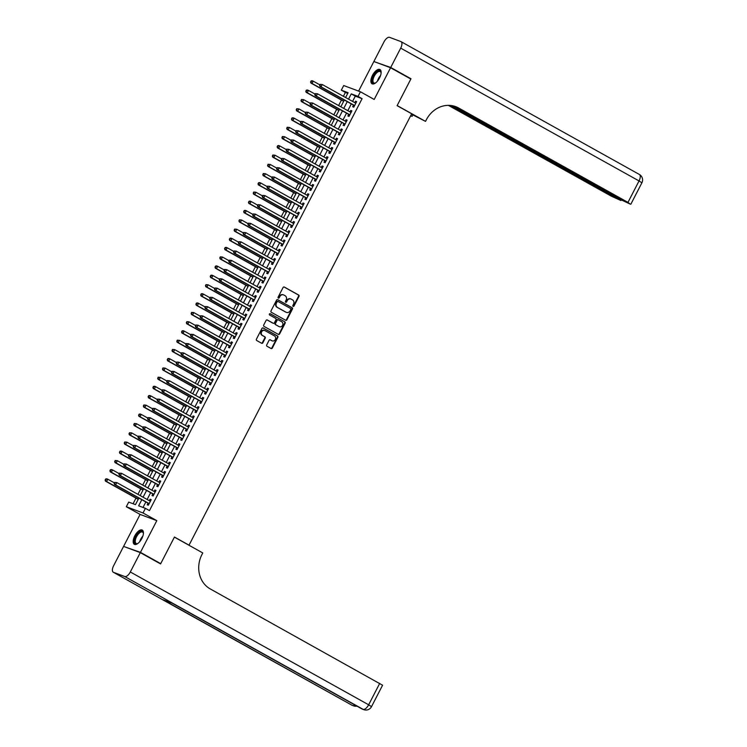 <?xml version="1.0" encoding="UTF-8"?>
<svg xmlns="http://www.w3.org/2000/svg" width="747" height="747" viewBox="0 0 747 747"><rect width="100%" height="100%" fill="white"/><g stroke="black" fill="none" stroke-linecap="round" stroke-linejoin="round"><path stroke-width="1.12" d="M293.113 306.373A0.719 0.635 110.5 0 0 294.001 306.046L298.987 296.391A1.027 0.906 110.5 0 0 298.66 295.037L284.336 287.053A1.027 0.906 110.5 0 0 283.076 287.52L278.089 297.175A0.719 0.635 110.5 0 0 279.201 297.792L279.845 296.55A3.277 2.904 110.5 0 1 283.897 295.056L285.093 295.719A3.277 2.904 110.5 0 1 286.138 300.051L285.485 301.302A0.719 0.635 110.5 0 0 286.605 301.919L287.25 300.668A3.277 2.904 110.5 0 1 291.293 299.183L292.488 299.846A3.277 2.904 110.5 0 1 293.534 304.169L292.889 305.42A0.719 0.635 110.5 0 0 293.113 306.373M292.992 306.27A0.719 0.635 110.5 0 0 293.552 305.878L298.539 296.223A1.027 0.906 110.5 0 0 298.212 294.869L284.009 286.96M278.192 298.025A0.719 0.635 110.5 0 0 278.752 297.623L279.845 296.55M285.587 302.143A0.719 0.635 110.5 0 0 286.148 301.751L287.25 300.668M141.827 538.522A8.142 3.726 -60.9 0 0 142.266 530.09A8.142 3.726 -60.9 0 0 134.777 535.888A8.142 3.726 -60.9 0 0 134.339 544.32A8.142 3.726 -60.9 0 0 141.827 538.522M379.523 77.987A8.142 3.726 -60.9 0 0 379.971 69.555A8.142 3.726 -60.9 0 0 372.482 75.354A8.142 3.726 -60.9 0 0 372.043 83.776A8.142 3.726 -60.9 0 0 379.523 77.987M266.716 344.918A1.027 0.906 110.5 0 0 267.043 346.272L271.058 348.513A1.027 0.906 110.5 0 0 272.328 348.046L277.856 337.327A1.027 0.906 110.5 0 0 277.529 335.973L263.205 327.989A1.027 0.906 110.5 0 0 261.945 328.456L256.408 339.175A1.027 0.906 110.5 0 0 256.735 340.529L261.59 343.237A1.027 0.906 110.5 0 0 262.851 342.77L265.222 338.176A1.027 0.906 110.5 0 0 264.896 336.832L262.486 335.487A2.736 2.428 110.5 0 1 264.998 330.622L274.429 335.879A2.736 2.428 110.5 0 1 271.917 340.744L270.349 339.866A1.027 0.906 110.5 0 0 269.079 340.333L266.716 344.918M125.533 547.121L140.445 552.36L160.717 563.649L174.453 537.037L189.038 545.17L411.69 113.787L397.096 105.663L410.841 79.042L390.569 67.753L374.2 99.454L360.428 91.778L358.037 96.41L362.09 98.669L149.475 510.603L145.413 508.343L143.032 512.974L126.318 506.737L128.708 502.105L135.487 504.636L138.877 498.062M140.445 552.36L156.814 520.65L143.032 512.974M285.643 320.248A1.027 0.906 110.5 0 0 286.913 319.791L292.441 309.062A1.027 0.906 110.5 0 0 292.114 307.717L277.791 299.734A1.027 0.906 110.5 0 0 276.53 300.201L270.993 310.92A1.027 0.906 110.5 0 0 271.32 312.274L285.643 320.248M285.149 323.19L279.621 333.918A1.027 0.906 110.5 0 1 278.351 334.385L264.027 326.402A1.027 0.906 110.5 0 1 263.7 325.048L266.072 320.463A1.027 0.906 110.5 0 1 267.333 319.996L273.141 323.227A1.027 0.906 110.5 0 0 274.41 322.769L275.979 319.725A1.027 0.906 110.5 0 0 275.652 318.371L269.602 315.001A0.719 0.635 110.5 0 1 270.265 313.731L284.822 321.845A1.027 0.906 110.5 0 1 285.149 323.19L284.7 323.021L279.163 333.75L279.621 333.918M160.717 563.649L158.775 562.93M390.569 67.753L373.864 61.515L358.597 91.097M353.508 105.122L352.668 106.746L353.798 107.166L356.664 101.611L355.535 101.19L354.778 102.647M348.728 114.375L347.887 116L349.017 116.42L351.884 110.864L350.754 110.444L350.007 111.901M343.947 123.638L343.116 125.253L344.246 125.673L347.112 120.127L345.982 119.697L345.226 121.163M339.175 132.891L338.335 134.516L339.465 134.936L342.331 129.38L341.202 128.96L340.445 130.417M334.395 142.154L333.554 143.769L334.684 144.19L337.551 138.634L336.421 138.214L335.674 139.67M329.614 151.408L328.783 153.023L329.903 153.452L332.77 147.897L331.649 147.476L330.893 148.933M324.833 160.661L324.002 162.286L325.132 162.706L327.998 157.15L326.869 156.73L326.112 158.187M320.061 169.924L319.221 171.539L320.351 171.959L323.218 166.404L322.088 165.983L321.341 167.449M315.281 179.177L314.45 180.802L315.57 181.222L318.437 175.666L317.316 175.246L316.56 176.703M310.5 188.431L309.669 190.055L310.799 190.476L313.665 184.92L312.535 184.5L311.779 185.956M305.728 197.694L304.888 199.309L306.018 199.729L308.885 194.183L307.755 193.762L307.008 195.219M300.948 206.947L300.107 208.572L301.237 208.992L304.104 203.436L302.974 203.016L302.227 204.473M296.167 216.21L295.336 217.825L296.466 218.245L299.332 212.69L298.202 212.269L297.446 213.726M291.395 225.463L290.555 227.079L291.685 227.508L294.551 221.952L293.422 221.532L292.665 222.989M286.615 234.717L285.774 236.341L286.904 236.762L289.771 231.206L288.641 230.786L287.894 232.242M281.834 243.98L281.003 245.595L282.133 246.015L284.999 240.469L283.869 240.039L283.113 241.505M277.062 253.233L276.222 254.858L277.352 255.278L280.218 249.722L279.089 249.302L278.332 250.759M272.281 262.496L271.441 264.111L272.571 264.531L275.438 258.976L274.308 258.555L273.561 260.012M267.501 271.749L266.67 273.365L267.8 273.794L270.666 268.238L269.536 267.818L268.78 269.275M262.72 281.003L261.889 282.627L263.019 283.048L265.885 277.492L264.755 277.072L263.999 278.528M257.948 290.266L257.108 291.881L258.238 292.301L261.105 286.745L259.975 286.325L259.228 287.791M253.168 299.519L252.337 301.144L253.457 301.564L256.324 296.008L255.203 295.588L254.447 297.045M248.387 308.772L247.556 310.397L248.686 310.817L251.552 305.262L250.422 304.841L249.666 306.298M243.615 318.035L242.775 319.651L243.905 320.071L246.771 314.524L245.642 314.095L244.895 315.561M238.835 327.289L237.994 328.913L239.124 329.334L241.991 323.778L240.861 323.358L240.114 324.814M234.054 336.552L233.223 338.167L234.353 338.587L237.219 333.031L236.089 332.611L235.333 334.068M229.282 345.805L228.442 347.42L229.572 347.85L232.438 342.294L231.309 341.874L230.552 343.331M224.502 355.058L223.661 356.683L224.791 357.103L227.658 351.548L226.528 351.127L225.781 352.584M219.721 364.321L218.89 365.937L220.02 366.357L222.886 360.801L221.756 360.381L221 361.847M214.949 373.575L214.109 375.199L215.239 375.62L218.105 370.064L216.975 369.644L216.219 371.1M210.168 382.828L209.328 384.453L210.458 384.873L213.325 379.317L212.195 378.897L211.448 380.354M205.388 392.091L204.557 393.706L205.686 394.127L208.553 388.58L207.423 388.16L206.667 389.617M200.616 401.344L199.776 402.969L200.906 403.389L203.772 397.834L202.642 397.413L201.886 398.87M195.835 410.607L194.995 412.223L196.125 412.643L198.991 407.087L197.862 406.667L197.115 408.123M191.055 419.861L190.224 421.476L191.344 421.906L194.211 416.35L193.09 415.93L192.334 417.386M186.274 429.114L185.443 430.739L186.573 431.159L189.439 425.603L188.309 425.183L187.553 426.64M181.502 438.377L180.662 439.992L181.792 440.413L184.658 434.866L183.529 434.437L182.782 435.903M176.722 447.63L175.89 449.255L177.011 449.675L179.878 444.12L178.757 443.699L178.001 445.156M171.941 456.893L171.11 458.509L172.24 458.929L175.106 453.373L173.976 452.953L173.22 454.409M167.169 466.147L166.329 467.762L167.459 468.192L170.325 462.636L169.195 462.216L168.448 463.672M162.388 475.4L161.548 477.025L162.678 477.445L165.545 471.889L164.415 471.469L163.668 472.926M157.608 484.663L156.777 486.278L157.906 486.699L160.773 481.143L159.643 480.723L158.887 482.188M152.836 493.916L151.996 495.541L153.126 495.961L155.992 490.406L154.862 489.985L154.106 491.442M362.09 98.669L355.311 96.139L352.584 101.424M351.305 103.898L347.813 110.677M346.533 113.152L343.032 119.94M341.752 122.415L338.251 129.194M336.972 131.668L333.479 138.447M332.2 140.931L328.699 147.71M327.419 150.184L323.918 156.963M322.639 159.438L319.137 166.226M317.867 168.701L314.366 175.48M313.086 177.954L309.585 184.733M308.306 187.208L304.804 193.996M303.534 196.47L300.033 203.249M298.753 205.724L295.252 212.503M293.973 214.987L290.471 221.766M289.192 224.24L285.699 231.019M284.42 233.494L280.919 240.282M279.639 242.756L276.138 249.535M274.859 252.01L271.366 258.789M270.087 261.263L266.586 268.052M265.306 270.526L261.805 277.305M260.526 279.78L257.024 286.568M255.754 289.042L252.253 295.821M250.973 298.296L247.472 305.075M246.193 307.549L242.691 314.338M241.421 316.812L237.919 323.591M236.64 326.065L233.139 332.845M231.859 335.328L228.358 342.107M227.088 344.582L223.586 351.361M222.307 353.835L218.806 360.624M217.526 363.098L214.025 369.877M212.746 372.351L209.253 379.131M207.974 381.605L204.473 388.393M203.193 390.868L199.692 397.647M198.413 400.121L194.92 406.9M193.641 409.384L190.14 416.163M188.86 418.637L185.359 425.416M184.079 427.891L180.578 434.679M179.308 437.154L175.806 443.933M174.527 446.407L171.026 453.186M169.746 455.661L166.245 462.449M164.975 464.923L161.473 471.702M160.194 474.177L156.693 480.965M155.413 483.44L151.912 490.219M150.633 492.693L147.14 499.472M145.861 501.947L143.022 507.446M148.055 503.17L147.215 504.795L148.345 505.215L151.211 499.659L150.082 499.239L149.335 500.695M347.775 93.328L345.385 92.432L343.387 96.298M341.444 100.061L338.606 105.551M336.664 109.323L333.834 114.814M331.883 118.577L329.053 124.067M327.111 127.83L324.273 133.321M322.33 137.093L319.501 142.584M317.55 146.347L314.72 151.837M312.778 155.609L309.94 161.091M307.997 164.863L305.159 170.353M303.217 174.116L300.387 179.607M298.445 183.379L295.607 188.87M293.664 192.633L290.826 198.123M288.884 201.886L286.054 207.377M284.103 211.149L281.274 216.639M279.331 220.402L276.493 225.893M274.551 229.665L271.721 235.156M269.77 238.919L266.94 244.409M264.998 248.172L262.16 253.663M260.217 257.435L257.388 262.925M255.437 266.688L252.607 272.179M250.665 275.942L247.827 281.432M245.884 285.205L243.046 290.695M241.104 294.458L238.274 299.949M236.332 303.721L233.494 309.211M231.551 312.974L228.713 318.465M226.771 322.228L223.941 327.718M221.99 331.491L219.16 336.981M217.218 340.744L214.38 346.235M212.437 350.007L209.608 355.488M207.657 359.26L204.827 364.751M202.885 368.514L200.047 374.004M198.104 377.777L195.275 383.267M193.324 387.03L190.494 392.52M188.552 396.283L185.714 401.774M183.771 405.546L180.933 411.037M178.991 414.8L176.161 420.29M174.219 424.063L171.38 429.553M169.438 433.316L166.6 438.806M164.657 442.569L161.828 448.06M159.886 451.832L157.047 457.323M155.105 461.086L152.267 466.576M150.324 470.339L147.495 475.83M145.544 479.602L142.714 485.092M140.772 488.855L137.934 494.346M135.991 498.118L133.087 503.739M188.393 544.927L189.038 545.17M156.814 520.65L140.1 514.422L123.741 546.122M140.1 514.422L126.318 506.737M345.385 92.432L341.323 90.172L343.713 85.541L360.428 91.778M141.809 499.696L138.643 505.812L145.413 508.343M358.037 96.41L351.258 93.879L348.532 99.164M347.252 101.639L343.76 108.418M342.481 110.901L338.979 117.681M337.7 120.155L334.198 126.934M332.919 129.408L329.418 136.197M328.148 138.671L324.646 145.45M323.367 147.925L319.865 154.704M318.586 157.178L315.085 163.966M313.815 166.441L310.313 173.22M309.034 175.694L305.532 182.473M304.253 184.957L300.752 191.736M299.472 194.211L295.98 200.99M294.701 203.464L291.199 210.252M289.92 212.727L286.418 219.506M285.139 221.98L281.647 228.759M280.368 231.234L276.866 238.022M275.587 240.497L272.085 247.276M270.806 249.75L267.305 256.529M266.035 259.013L262.533 265.792M261.254 268.266L257.752 275.045M256.473 277.52L252.972 284.308M251.702 286.783L248.2 293.562M246.921 296.036L243.419 302.815M242.14 305.299L238.638 312.078M237.359 314.552L233.867 321.331M232.588 323.806L229.086 330.594M227.807 333.069L224.305 339.848M223.026 342.322L219.534 349.101M218.255 351.576L214.753 358.364M213.474 360.838L209.972 367.617M208.693 370.092L205.192 376.871M203.922 379.355L200.42 386.134M199.141 388.608L195.639 395.387M194.36 397.862L190.858 404.65M189.589 407.124L186.087 413.903M184.808 416.378L181.306 423.157M180.027 425.631L176.525 432.42M175.256 434.894L171.754 441.673M170.475 444.148L166.973 450.927M165.694 453.41L162.192 460.189M160.913 462.664L157.421 469.443M156.142 471.917L152.64 478.706M151.361 481.18L147.859 487.959M146.58 490.434L143.088 497.213M345.609 97.53L348.102 92.703L341.323 90.172M140.156 495.588L143.657 488.799M144.937 486.325L148.438 479.546M149.708 477.072L153.21 470.293M154.489 467.818L157.99 461.03M159.27 458.555L162.771 451.776M164.041 449.302L167.543 442.523M168.822 440.039L172.324 433.26M173.603 430.786L177.104 424.007M178.384 421.532L181.876 414.744M183.155 412.269L186.657 405.49M187.936 403.016L191.437 396.237M192.717 393.753L196.209 386.974M197.488 384.5L200.99 377.721M202.269 375.246L205.77 368.458M207.05 365.983L210.551 359.204M211.821 356.73L215.323 349.951M216.602 347.476L220.104 340.688M221.383 338.214L224.884 331.435M226.154 328.96L229.656 322.181M230.935 319.697L234.437 312.918M235.716 310.444L239.217 303.665M240.487 301.19L243.989 294.402M245.268 291.928L248.77 285.149M250.049 282.674L253.55 275.895M254.83 273.421L258.322 266.632M259.601 264.158L263.103 257.379M264.382 254.904L267.884 248.125M269.163 245.642L272.655 238.863M273.934 236.388L277.436 229.609M278.715 227.135L282.217 220.346M283.496 217.872L286.997 211.093M288.267 208.618L291.769 201.839M293.048 199.356L296.55 192.577M297.829 190.102L301.33 183.323M302.6 180.849L306.102 174.06M307.381 171.586L310.883 164.807M312.162 162.332L315.664 155.553M316.943 153.079L320.435 146.291M321.714 143.816L325.216 137.037M326.495 134.563L329.997 127.784M331.276 125.3L334.768 118.521M336.047 116.046L339.549 109.267M340.828 106.793L344.33 100.005M355.311 96.139L351.258 93.879M355.535 101.19L356.58 101.769M350.754 110.444L351.8 111.023M345.982 119.697L347.028 120.286M341.202 128.96L342.247 129.539M336.421 138.214L337.467 138.802M331.649 147.476L332.695 148.055M326.869 156.73L327.914 157.309M322.088 165.983L323.134 166.572M317.316 175.246L318.362 175.825M312.535 184.5L313.581 185.088M307.755 193.762L308.8 194.341M302.974 203.016L304.02 203.595M298.202 212.269L299.248 212.858M293.422 221.532L294.467 222.111M288.641 230.786L289.687 231.365M283.869 240.039L284.915 240.627M279.089 249.302L280.134 249.881M274.308 258.555L275.354 259.144M269.536 267.818L270.582 268.397M264.755 277.072L265.801 277.651M259.975 286.325L261.02 286.913M255.203 295.588L256.249 296.167M250.422 304.841L251.468 305.42M245.642 314.095L246.687 314.683M240.861 323.358L241.907 323.937M236.089 332.611L237.135 333.199M231.309 341.874L232.354 342.453M226.528 351.127L227.574 351.706M221.756 360.381L222.802 360.969M216.975 369.644L218.021 370.223M212.195 378.897L213.24 379.485M207.423 388.16L208.469 388.739M202.642 397.413L203.688 397.992M197.862 406.667L198.907 407.255M193.09 415.93L194.136 416.509M188.309 425.183L189.355 425.762M183.529 434.437L184.574 435.025M178.757 443.699L179.794 444.278M173.976 452.953L175.022 453.541M169.195 462.216L170.241 462.795M164.415 471.469L165.46 472.048M159.643 480.723L160.689 481.311M154.862 489.985L155.908 490.564M150.082 499.239L151.127 499.818M290.714 298.94A3.277 2.904 110.5 0 0 286.792 300.499M283.309 294.822A3.277 2.904 110.5 0 0 279.397 296.382M285.522 320.183A1.027 0.906 110.5 0 0 286.456 319.623L291.993 308.894A1.027 0.906 110.5 0 0 291.666 307.54L277.464 299.631M290.816 309.445A0.719 0.635 110.5 0 0 290.583 308.502L278.015 301.489A0.719 0.635 110.5 0 0 277.128 301.816L276.446 303.133A3.277 2.904 110.5 0 0 277.492 307.465L286.082 312.246A3.277 2.904 110.5 0 0 290.135 310.761L290.816 309.445M277.856 301.433L277.557 301.321A0.719 0.635 110.5 0 0 276.679 301.648L277.128 301.816M286.222 312.321A3.277 2.904 110.5 0 1 285.634 312.078L277.044 307.288A3.277 2.904 110.5 0 1 275.998 302.965L276.679 301.648M278.229 334.311A1.027 0.906 110.5 0 0 279.163 333.75M267.006 319.893L272.692 323.059A1.027 0.906 110.5 0 0 272.916 323.143M269.984 313.656L284.822 321.845M279.173 326.588A2.736 2.428 110.5 0 0 281.684 321.733L278.36 319.875A1.027 0.906 110.5 0 0 277.09 320.342L275.522 323.386A1.027 0.906 110.5 0 0 275.848 324.74L278.724 326.42A2.736 2.428 110.5 0 0 279.247 326.626M278.127 319.791L277.912 319.707A1.027 0.906 110.5 0 0 276.642 320.174L277.09 320.342M278.724 326.42L275.4 324.572A1.027 0.906 110.5 0 1 275.073 323.218L276.642 320.174M284.7 323.021A1.027 0.906 110.5 0 0 284.374 321.677M271.992 340.781A2.736 2.428 110.5 0 1 271.469 340.576L270.022 339.764M264.475 330.417A2.736 2.428 110.5 0 0 262.038 335.319L262.486 335.487M261.469 343.162A1.027 0.906 110.5 0 0 262.402 342.602L264.774 338.008A1.027 0.906 110.5 0 0 264.447 336.664L262.038 335.319M270.937 348.438A1.027 0.906 110.5 0 0 271.871 347.878L277.408 337.158A1.027 0.906 110.5 0 0 277.081 335.805L262.879 327.886M319.809 84.822L313.236 81.162L312.041 83.468L310.911 83.048L343.657 101.303M311.004 82.067L311.48 81.134L310.556 81.899L312.041 83.468L343.741 101.134M311.032 80.965L312.106 80.732L313.236 81.162L311.48 81.134M310.911 83.048L310.556 81.899M320.061 84.336L319.585 85.261L320.519 84.504L320.061 84.336L322.265 84.523L355.824 103.226M320.519 84.504L322.265 84.523L321.07 86.839L319.94 86.419L354.153 105.486A1.046 0.924 110.5 0 1 354.423 105.719L354.489 105.813M354.629 105.542L321.07 86.839L320.033 85.429M319.585 85.261L319.94 86.419M375.666 82.852A7.05 3.221 119.1 0 1 375.162 83.113A7.05 3.221 119.1 0 1 372.398 79.173A7.05 3.221 119.1 0 1 376.974 71.656A7.05 3.221 119.1 0 1 381.045 72.562A7.05 3.221 119.1 0 1 381.091 73.131M381.073 72.851A6.527 2.988 -60.9 0 0 380.232 71.563A6.527 2.988 -60.9 0 0 376.245 73.299A6.527 2.988 -60.9 0 0 373.117 79.238A6.527 2.988 -60.9 0 0 373.883 82.954A6.527 2.988 -60.9 0 0 375.424 82.992M380.363 69.854A8.086 3.698 -60.9 0 0 375.48 72.31A8.086 3.698 -60.9 0 0 371.773 79.49A8.086 3.698 -60.9 0 0 372.501 83.953M137.971 543.396A7.05 3.221 119.1 0 1 137.457 543.648A7.05 3.221 119.1 0 1 134.703 539.707A7.05 3.221 119.1 0 1 139.269 532.191A7.05 3.221 119.1 0 1 143.34 533.097A7.05 3.221 119.1 0 1 143.387 533.666M143.377 533.395A6.527 2.988 -60.9 0 0 142.537 532.097A6.527 2.988 -60.9 0 0 138.55 533.834A6.527 2.988 -60.9 0 0 135.422 539.773A6.527 2.988 -60.9 0 0 136.178 543.489A6.527 2.988 -60.9 0 0 137.728 543.527M142.658 530.398A8.086 3.698 -60.9 0 0 137.775 532.844A8.086 3.698 -60.9 0 0 134.068 540.025A8.086 3.698 -60.9 0 0 134.805 544.498M390.709 67.473L410.981 78.771L397.152 105.57L425.519 121.378L426.332 119.8A26.089 23.148 -69.5 0 1 455.726 106.653A26.089 23.148 -69.5 0 1 458.546 107.951L627.975 202.372L639.04 180.942L400.7 48.125L390.709 67.473L375.806 62.244M410.981 78.771L409.039 78.043M410.747 115.617L412.092 116.364L412.839 114.917M412.092 116.364L410.645 115.822M425.519 121.378L411.494 114.17M450.815 105.476L620.878 200.513L611.27 196.134L448.34 105.346M400.7 48.125A6.265 2.867 -60.9 0 0 401.036 41.645A6.265 2.867 -60.9 0 0 400.859 41.561L389.57 37.35A6.265 2.867 -60.9 0 0 383.995 41.897L374.004 61.245M452.252 105.691L621.224 199.851L630.132 204.071L627.975 202.372M454.904 106.363A26.089 23.148 -69.5 0 1 456.921 107.344L458.546 107.951M140.305 552.631L123.591 546.402L113.609 565.75A6.265 2.867 -60.9 0 0 113.273 572.23A6.265 2.867 -60.9 0 0 113.451 572.314L124.74 576.525A6.265 2.867 -60.9 0 0 130.314 571.978L140.305 552.631L160.568 563.929L174.406 537.13L202.773 552.939L201.961 554.517A26.089 23.148 110.5 0 0 210.29 588.953L382.576 685.223L371.511 706.653L368.654 704.794L379.719 683.365M130.314 571.978L368.654 704.794A6.265 2.867 119.1 0 1 363.079 709.333L172.249 603.212L163.22 599.841L351.79 705.121A6.265 2.867 119.1 0 1 351.613 705.037A6.265 2.867 119.1 0 1 351.445 704.935M315.038 94.085L308.455 90.415L307.26 92.731L306.13 92.311L338.886 110.556M306.233 91.321L306.709 90.396L305.775 91.153L307.26 92.731L338.97 110.397M306.251 90.228L307.325 89.995L308.455 90.415L306.709 90.396M306.13 92.311L305.775 91.153M310.257 103.338L303.684 99.668L302.488 101.984L301.358 101.564L334.105 119.809M301.452 100.574L301.928 99.65L300.994 100.406L302.488 101.984L334.189 119.651M301.48 99.482L303.684 99.668L301.928 99.65M301.358 101.564L300.994 100.406M305.476 112.592L298.903 108.931L297.708 111.247L296.578 110.817L329.324 129.072M296.671 109.837L297.147 108.913L296.223 109.669L297.708 111.247L329.408 128.914M296.699 108.745L298.903 108.931L297.147 108.913M296.578 110.817L296.223 109.669M300.705 121.854L294.122 118.185L292.927 120.5L291.797 120.08L324.553 138.326M291.89 119.09L292.376 118.166L291.442 118.922L292.927 120.5L324.637 138.167M291.918 117.998L292.992 117.765L294.122 118.185L292.376 118.166M291.797 120.08L291.442 118.922M315.281 93.599L314.804 94.524L315.738 93.767L315.281 93.599L317.484 93.786L351.053 112.489M315.738 93.767L317.484 93.786L316.289 96.102L315.169 95.681L349.372 114.739A1.046 0.924 110.5 0 1 349.643 114.973L349.717 115.075M349.857 114.805L316.289 96.102L315.262 94.692M314.804 94.524L315.169 95.681M310.509 102.853L310.033 103.777L310.481 103.945L310.509 102.853L312.713 103.039L346.272 121.742M310.957 103.021L312.713 103.039L311.518 105.355L310.388 104.935L344.6 124.002A1.046 0.924 110.5 0 1 344.862 124.235L344.937 124.329M345.077 124.058L311.518 105.355L310.481 103.945M310.033 103.777L310.388 104.935M305.728 112.106L305.252 113.04L305.7 113.208L305.728 112.106L307.932 112.302L341.491 130.996M306.177 112.274L307.932 112.302L306.737 114.608L305.607 114.188L339.82 133.255A1.046 0.924 110.5 0 1 340.09 133.489L340.156 133.582M340.296 133.311L306.737 114.608L305.7 113.208M305.252 113.04L305.607 114.188M300.948 121.369L300.471 122.293L301.405 121.537L300.948 121.369L303.151 121.556L336.72 140.259M301.405 121.537L303.151 121.556L301.956 123.871L300.826 123.451L335.039 142.509A1.046 0.924 110.5 0 1 335.31 142.742L335.384 142.845M335.524 142.574L301.956 123.871L300.929 122.461M300.471 122.293L300.826 123.451M295.924 131.108L289.341 127.438L288.155 129.754L287.025 129.334L319.772 147.589M287.119 128.353L287.595 127.42L286.661 128.176L288.155 129.754L319.856 147.42M287.147 127.251L289.341 127.438L287.595 127.42M287.025 129.334L286.661 128.176M296.176 130.622L295.7 131.547L296.148 131.715L296.176 130.622L298.38 130.809L331.939 149.512M296.624 130.79L298.38 130.809L297.185 133.125L296.055 132.705L330.267 151.772A1.046 0.924 110.5 0 1 330.529 152.005L330.604 152.099M330.744 151.828L297.185 133.125L296.148 131.715M295.7 131.547L296.055 132.705M291.143 140.361L284.57 136.701L283.374 139.017L282.245 138.597L314.991 156.842M282.338 137.607L282.814 136.682L281.89 137.439L283.374 139.017L315.075 156.683M282.366 136.514L284.57 136.701L282.814 136.682M282.245 138.597L281.89 137.439M291.395 139.885L290.919 140.81L291.844 140.053L291.395 139.885L293.599 140.072L327.158 158.775M291.844 140.053L293.599 140.072L292.404 142.388L291.274 141.958L325.487 161.025A1.046 0.924 110.5 0 1 325.757 161.259L325.823 161.361M325.963 161.081L292.404 142.388L291.367 140.978M290.919 140.81L291.274 141.958M286.372 149.624L279.789 145.954L278.594 148.27L277.464 147.85L310.22 166.095M277.557 146.86L278.043 145.936L277.109 146.692L278.594 148.27L310.304 165.937M277.585 145.768L278.659 145.534L279.789 145.954L278.043 145.936M277.464 147.85L277.109 146.692M286.615 149.139L286.138 150.063L287.072 149.307L286.615 149.139L288.818 149.325L322.387 168.028M287.072 149.307L288.818 149.325L287.623 151.641L286.493 151.221L320.706 170.279A1.046 0.924 110.5 0 1 320.977 170.521L321.051 170.615M321.191 170.344L287.623 151.641L286.596 150.231M286.138 150.063L286.493 151.221M281.591 158.878L275.008 155.217L273.813 157.524L272.692 157.103L305.439 175.358M272.786 156.123L273.262 155.199L272.328 155.955L273.813 157.524L305.523 175.19M272.814 155.021L275.008 155.217L273.262 155.199M272.692 157.103L272.328 155.955M281.843 158.392L281.358 159.316L281.815 159.494L281.843 158.392L284.047 158.579L317.606 177.282M282.291 158.56L284.047 158.579L282.852 160.894L281.722 160.474L315.934 179.541A1.046 0.924 110.5 0 1 316.196 179.775L316.27 179.868M316.411 179.597L282.852 160.894L281.815 159.494M281.358 159.316L281.722 160.474M276.81 168.14L270.237 164.471L269.041 166.786L267.912 166.366L300.658 184.612M268.005 165.376L268.481 164.452L267.557 165.208L269.041 166.786L300.742 184.453M268.033 164.284L270.237 164.471L268.481 164.452M267.912 166.366L267.557 165.208M277.062 167.655L276.586 168.579L277.034 168.747L277.062 167.655L279.266 167.842L312.825 186.545M277.51 167.823L279.266 167.842L278.071 170.157L276.941 169.737L311.154 188.795A1.046 0.924 110.5 0 1 311.424 189.028L311.49 189.131M311.63 188.86L278.071 170.157L277.034 168.747M276.586 168.579L276.941 169.737M272.039 177.394L265.456 173.724L264.261 176.04L263.131 175.62L295.887 193.875M263.224 174.63L263.7 173.706L262.776 174.462L264.261 176.04L295.961 193.706M263.252 173.537L265.456 173.724L263.7 173.706M263.131 175.62L262.776 174.462M272.281 176.908L271.805 177.833L272.739 177.076L272.281 176.908L274.485 177.095L308.053 195.798M272.739 177.076L274.485 177.095L273.29 179.411L272.16 178.991L306.373 198.058A1.046 0.924 110.5 0 1 306.643 198.291L306.718 198.385M306.858 198.114L273.29 179.411L272.253 178.001M271.805 177.833L272.16 178.991M267.258 186.647L260.675 182.987L259.48 185.303L258.35 184.873L291.106 203.128M258.453 183.893L258.929 182.968L257.995 183.725L259.48 185.303L291.19 202.969M258.471 182.8L259.545 182.567L260.675 182.987L258.929 182.968M258.35 184.873L257.995 183.725M267.51 186.162L267.024 187.095L267.482 187.264L267.51 186.162L269.704 186.358L303.273 205.051M267.958 186.339L269.704 186.358L268.518 188.664L267.389 188.244L301.592 207.311A1.046 0.924 110.5 0 1 301.863 207.545L301.937 207.638M302.077 207.367L268.518 188.664L267.482 187.264M267.024 187.095L267.389 188.244M262.477 195.91L255.904 192.24L254.708 194.556L253.578 194.136L286.325 212.381M253.672 193.146L254.148 192.222L253.224 192.978L254.708 194.556L286.409 212.223M253.7 192.054L255.904 192.24L254.148 192.222M253.578 194.136L253.224 192.978M262.729 195.425L262.253 196.349L263.177 195.593L262.729 195.425L264.933 195.611L298.492 214.314M263.177 195.593L264.933 195.611L263.738 197.927L262.608 197.507L296.82 216.565A1.046 0.924 110.5 0 1 297.082 216.807L297.157 216.901M297.297 216.63L263.738 197.927L262.701 196.517M262.253 196.349L262.608 197.507M257.696 205.164L251.123 201.503L249.928 203.81L248.798 203.389L281.544 221.644M248.891 202.409L249.367 201.475L248.443 202.241L249.928 203.81L281.628 221.476M248.919 201.307L249.993 201.074L251.123 201.503L249.367 201.475M248.798 203.389L248.443 202.241M257.948 204.678L257.472 205.602L258.406 204.846L257.948 204.678L260.152 204.865L293.711 223.568M258.406 204.846L260.152 204.865L258.957 207.18L257.827 206.76L292.04 225.827A1.046 0.924 110.5 0 1 292.31 226.061L292.376 226.154M292.525 225.883L258.957 207.18L257.92 205.77M257.472 205.602L257.827 206.76M252.925 214.417L246.342 210.757L245.147 213.072L244.017 212.652L276.773 230.898M244.12 211.662L244.596 210.738L243.662 211.494L245.147 213.072L276.857 230.739M244.138 210.57L245.212 210.337L246.342 210.757L244.596 210.738M244.017 212.652L243.662 211.494M253.177 213.941L252.691 214.865L253.149 215.033L253.177 213.941L255.371 214.128L288.94 232.831M253.625 214.109L255.371 214.128L254.176 216.443L253.056 216.014L287.259 235.081A1.046 0.924 110.5 0 1 287.53 235.314L287.604 235.417M287.744 235.137L254.176 216.443L253.149 215.033M252.691 214.865L253.056 216.014M248.144 223.68L241.57 220.01L240.375 222.326L239.245 221.906L271.992 240.151M239.339 220.916L239.815 219.991L238.891 220.748L240.375 222.326L272.076 239.992M239.367 219.823L241.57 220.01L239.815 219.991M239.245 221.906L238.891 220.748M248.396 223.194L247.92 224.119L248.844 223.362L248.396 223.194L250.6 223.381L284.159 242.084M248.844 223.362L250.6 223.381L249.405 225.697L248.275 225.277L282.487 244.334A1.046 0.924 110.5 0 1 282.749 244.577L282.824 244.671M282.964 244.4L249.405 225.697L248.368 224.287M247.92 224.119L248.275 225.277M243.363 232.933L236.79 229.273L235.594 231.579L234.465 231.159L267.211 249.414M234.558 230.179L235.034 229.254L234.11 230.011L235.594 231.579L267.295 249.255M234.586 229.086L236.79 229.273L235.034 229.254M234.465 231.159L234.11 230.011M243.615 232.448L243.139 233.381L243.587 233.55L243.615 232.448L245.819 232.644L279.378 251.337M244.064 232.616L245.819 232.644L244.624 234.95L243.494 234.53L277.707 253.597A1.046 0.924 110.5 0 1 277.977 253.831L278.043 253.924M278.183 253.653L244.624 234.95L243.587 233.55M243.139 233.381L243.494 234.53M238.592 242.196L232.009 238.526L230.814 240.842L229.684 240.422L262.44 258.667M229.777 239.432L230.263 238.508L229.329 239.264L230.814 240.842L262.524 258.509M229.805 238.34L230.879 238.106L232.009 238.526L230.263 238.508M229.684 240.422L229.329 239.264M238.835 241.711L238.358 242.635L239.292 241.879L238.835 241.711L241.038 241.897L274.607 260.6M239.292 241.879L241.038 241.897L239.843 244.213L238.713 243.793L272.926 262.851A1.046 0.924 110.5 0 1 273.197 263.084L273.271 263.187M273.411 262.916L239.843 244.213L238.816 242.803M238.358 242.635L238.713 243.793M233.811 251.45L227.228 247.78L226.042 250.096L224.912 249.675L257.659 267.93M225.006 248.686L225.482 247.761L224.548 248.518L226.042 250.096L257.743 267.762M225.034 247.593L226.108 247.36L227.228 247.78L225.482 247.761M224.912 249.675L224.548 248.518M234.063 250.964L233.587 251.888L234.511 251.132L234.063 250.964L236.267 251.151L269.826 269.854M234.511 251.132L236.267 251.151L235.072 253.466L233.942 253.046L268.154 272.113A1.046 0.924 110.5 0 1 268.416 272.347L268.49 272.44M268.631 272.169L235.072 253.466L234.035 252.056M233.587 251.888L233.942 253.046M229.03 260.703L222.457 257.043L221.261 259.358L220.132 258.938L252.878 277.184M220.225 257.948L220.701 257.024L219.777 257.78L221.261 259.358L252.962 277.025M220.253 256.856L222.457 257.043L220.701 257.024M220.132 258.938L219.777 257.78M229.282 260.227L228.806 261.151L229.254 261.319L229.282 260.227L231.486 260.414L265.045 279.117M229.731 260.395L231.486 260.414L230.291 262.72L229.161 262.3L263.374 281.367A1.046 0.924 110.5 0 1 263.644 281.6L263.71 281.694M263.85 281.423L230.291 262.72L229.254 261.319M228.806 261.151L229.161 262.3M224.259 269.966L217.676 266.296L216.481 268.612L215.351 268.192L248.107 286.437M215.444 267.202L215.93 266.277L214.996 267.034L216.481 268.612L248.191 286.278M215.472 266.109L216.546 265.876L217.676 266.296L215.93 266.277M215.351 268.192L214.996 267.034M224.502 269.48L224.025 270.405L224.483 270.573L224.502 269.48L226.705 269.667L260.273 288.37M224.959 269.648L226.705 269.667L225.51 271.983L224.38 271.563L258.593 290.62A1.046 0.924 110.5 0 1 258.864 290.863L258.938 290.957M259.078 290.686L225.51 271.983L224.483 270.573M224.025 270.405L224.38 271.563M219.478 279.219L212.895 275.559L211.7 277.865L210.579 277.445L243.326 295.7M210.673 276.465L211.149 275.531L210.215 276.297L211.7 277.865L243.41 295.532M210.701 275.363L211.775 275.129L212.895 275.559L211.149 275.531M210.579 277.445L210.215 276.297M219.73 278.734L219.254 279.658L220.178 278.902L219.73 278.734L221.934 278.92L255.493 297.623M220.178 278.902L221.934 278.92L220.738 281.236L219.609 280.816L253.821 299.883A1.046 0.924 110.5 0 1 254.083 300.117L254.157 300.21M254.297 299.939L220.738 281.236L219.702 279.826M219.254 279.658L219.609 280.816M214.697 288.482L208.124 284.812L206.928 287.128L205.798 286.708L238.545 304.953M205.892 285.718L206.368 284.794L205.444 285.55L206.928 287.128L238.629 304.795M205.92 284.626L208.124 284.812L206.368 284.794M205.798 286.708L205.444 285.55M214.949 287.997L214.473 288.921L215.397 288.165L214.949 287.997L217.153 288.183L250.712 306.886M215.397 288.165L217.153 288.183L215.958 290.499L214.828 290.079L249.04 309.137A1.046 0.924 110.5 0 1 249.311 309.37L249.377 309.473M249.517 309.202L215.958 290.499L214.921 289.089M214.473 288.921L214.828 290.079M209.926 297.736L203.343 294.066L202.148 296.382L201.018 295.961L233.774 314.207M201.111 294.972L201.597 294.047L200.663 294.804L202.148 296.382L233.858 314.048M201.139 293.879L202.213 293.646L203.343 294.066L201.597 294.047M201.018 295.961L200.663 294.804M210.168 297.25L209.692 298.174L210.626 297.418L210.168 297.25L212.372 297.437L245.94 316.14M210.626 297.418L212.372 297.437L211.177 299.752L210.047 299.332L244.26 318.399A1.046 0.924 110.5 0 1 244.53 318.633L244.605 318.726M244.745 318.455L211.177 299.752L210.14 298.342M209.692 298.174L210.047 299.332M205.145 306.989L198.562 303.329L197.367 305.644L196.246 305.215L228.993 323.47M196.34 304.234L196.816 303.31L195.882 304.066L197.367 305.644L229.077 323.311M196.358 303.142L197.432 302.908L198.562 303.329L196.816 303.31M196.246 305.215L195.882 304.066M205.397 306.503L204.911 307.437L205.369 307.605L205.397 306.503L207.591 306.7L241.16 325.393M205.845 306.672L207.591 306.7L206.405 309.006L205.276 308.586L239.479 327.653A1.046 0.924 110.5 0 1 239.75 327.886L239.824 327.98M239.964 327.709L206.405 309.006L205.369 307.605M204.911 307.437L205.276 308.586M200.364 316.252L193.79 312.582L192.595 314.898L191.465 314.478L224.212 332.723M191.559 313.488L192.035 312.563L191.111 313.32L192.595 314.898L224.296 332.564M191.587 312.395L193.79 312.582L192.035 312.563M191.465 314.478L191.111 313.32M195.583 325.505L189.01 321.836L187.814 324.151L186.685 323.731L219.441 341.986M186.778 322.751L187.254 321.817L186.33 322.573L187.814 324.151L219.515 341.818M186.806 321.649L189.01 321.836L187.254 321.817M186.685 323.731L186.33 322.573M190.812 334.759L184.229 331.098L183.034 333.414L181.904 332.994L214.66 351.239M182.007 332.004L182.483 331.08L181.549 331.836L183.034 333.414L214.744 351.081M182.025 330.912L183.099 330.678L184.229 331.098L182.483 331.08M181.904 332.994L181.549 331.836M200.616 315.766L200.14 316.691L201.064 315.934L200.616 315.766L202.82 315.953L236.379 334.656M201.064 315.934L202.82 315.953L201.625 318.269L200.495 317.848L234.707 336.906A1.046 0.924 110.5 0 1 234.978 337.149L235.044 337.242M235.184 336.972L201.625 318.269L200.588 316.859M200.14 316.691L200.495 317.848M195.835 325.02L195.359 325.944L196.293 325.188L195.835 325.02L198.039 325.206L231.598 343.909M196.293 325.188L198.039 325.206L196.844 327.522L195.714 327.102L229.927 346.169A1.046 0.924 110.5 0 1 230.197 346.403L230.272 346.496M230.412 346.225L196.844 327.522L195.807 326.112M195.359 325.944L195.714 327.102M191.064 334.282L190.578 335.207L191.036 335.375L191.064 334.282L193.258 334.469L226.827 353.172M191.512 334.451L193.258 334.469L192.063 336.785L190.943 336.355L225.146 355.423A1.046 0.924 110.5 0 1 225.417 355.656L225.491 355.759M225.631 355.479L192.063 336.785L191.036 335.375M190.578 335.207L190.943 336.355M186.031 344.022L179.457 340.352L178.262 342.668L177.132 342.247L209.879 360.493M177.226 341.258L177.702 340.333L176.778 341.09L178.262 342.668L209.963 360.334M177.254 340.165L179.457 340.352L177.702 340.333M177.132 342.247L176.778 341.09M186.283 343.536L185.807 344.46L186.255 344.628L186.283 343.536L188.487 343.723L222.046 362.426M186.731 343.704L188.487 343.723L187.292 346.038L186.162 345.618L220.374 364.676A1.046 0.924 110.5 0 1 220.636 364.919L220.71 365.012M220.851 364.741L187.292 346.038L186.255 344.628M185.807 344.46L186.162 345.618M181.25 353.275L174.677 349.615L173.481 351.921L172.352 351.501L205.098 369.756M172.445 350.52L172.921 349.596L171.997 350.352L173.481 351.921L205.182 369.588M172.473 349.419L174.677 349.615L172.921 349.596M172.352 351.501L171.997 350.352M181.502 352.789L181.026 353.714L181.96 352.957L181.502 352.789L183.706 352.976L217.265 371.679M181.96 352.957L183.706 352.976L182.511 355.292L181.381 354.872L215.594 373.939A1.046 0.924 110.5 0 1 215.864 374.172L215.93 374.266M216.07 373.995L182.511 355.292L181.474 353.891M181.026 353.714L181.381 354.872M176.479 362.538L169.896 358.868L168.701 361.184L167.571 360.764L200.327 379.009M167.673 359.774L168.15 358.849L167.216 359.606L168.701 361.184L200.411 378.85M167.692 358.681L168.766 358.448L169.896 358.868L168.15 358.849M167.571 360.764L167.216 359.606M176.722 362.052L176.245 362.977L176.703 363.145L176.722 362.052L178.925 362.239L212.493 380.942M177.179 362.22L178.925 362.239L177.73 364.555L176.609 364.134L210.813 383.192A1.046 0.924 110.5 0 1 211.084 383.426L211.158 383.528M211.298 383.258L177.73 364.555L176.703 363.145M176.245 362.977L176.609 364.134M171.698 371.791L165.124 368.122L163.929 370.437L162.799 370.017L195.546 388.272M162.893 369.027L163.369 368.103L162.435 368.859L163.929 370.437L195.63 388.104M162.921 367.935L165.124 368.122L163.369 368.103M162.799 370.017L162.435 368.859M171.95 371.306L171.474 372.23L171.922 372.398L171.95 371.306L174.154 371.492L207.713 390.195M172.398 371.474L174.154 371.492L172.959 373.808L171.829 373.388L206.041 392.455A1.046 0.924 110.5 0 1 206.303 392.689L206.377 392.782M206.517 392.511L172.959 373.808L171.922 372.398M171.474 372.23L171.829 373.388M166.917 381.045L160.344 377.384L159.148 379.7L158.019 379.271L190.765 397.525M158.112 378.29L158.588 377.366L157.664 378.122L159.148 379.7L190.849 397.367M158.14 377.198L160.344 377.384L158.588 377.366M158.019 379.271L157.664 378.122M167.169 380.559L166.693 381.493L167.617 380.737L167.169 380.559L169.373 380.755L202.932 399.458M167.617 380.737L169.373 380.755L168.178 383.062L167.048 382.641L201.26 401.709A1.046 0.924 110.5 0 1 201.531 401.942L201.597 402.035M201.737 401.765L168.178 383.062L167.141 381.661M166.693 381.493L167.048 382.641M162.146 390.308L155.563 386.638L154.368 388.954L153.238 388.533L185.994 406.779M153.331 387.544L153.817 386.619L152.883 387.376L154.368 388.954L186.078 406.62M153.359 386.451L154.433 386.218L155.563 386.638L153.817 386.619M153.238 388.533L152.883 387.376M162.388 389.822L161.912 390.746L162.846 389.99L162.388 389.822L164.592 390.009L198.16 408.712M162.846 389.99L164.592 390.009L163.397 392.324L162.267 391.904L196.48 410.962A1.046 0.924 110.5 0 1 196.75 411.205L196.825 411.298M196.965 411.027L163.397 392.324L162.37 390.914M161.912 390.746L162.267 391.904M157.365 399.561L150.782 395.901L149.596 398.207L148.466 397.787L181.213 416.042M148.56 396.806L149.036 395.873L148.102 396.638L149.596 398.207L181.297 415.874M148.588 395.705L149.661 395.471L150.782 395.901L149.036 395.873M148.466 397.787L148.102 396.638M157.617 399.075L157.141 400L157.589 400.168L157.617 399.075L159.821 399.262L193.38 417.965M158.065 399.243L159.821 399.262L158.625 401.578L157.496 401.158L191.708 420.225A1.046 0.924 110.5 0 1 191.97 420.458L192.044 420.552M192.184 420.281L158.625 401.578L157.589 400.168M157.141 400L157.496 401.158M152.584 408.814L146.01 405.154L144.815 407.47L143.685 407.05L176.432 425.295M143.779 406.06L144.255 405.135L143.331 405.892L144.815 407.47L176.516 425.136M143.807 404.967L146.01 405.154L144.255 405.135M143.685 407.05L143.331 405.892M152.836 408.338L152.36 409.263L152.808 409.431L152.836 408.338L155.04 408.525L188.599 427.228M153.284 408.506L155.04 408.525L153.845 410.841L152.715 410.411L186.927 429.478A1.046 0.924 110.5 0 1 187.198 429.712L187.264 429.814M187.404 429.534L153.845 410.841L152.808 409.431M152.36 409.263L152.715 410.411M147.813 418.077L141.23 414.408L140.034 416.723L138.905 416.303L171.661 434.549M138.998 415.313L139.484 414.389L138.55 415.145L140.034 416.723L171.745 434.39M139.026 414.221L140.1 413.987L141.23 414.408L139.484 414.389M138.905 416.303L138.55 415.145M148.055 417.592L147.579 418.516L148.037 418.684L148.055 417.592L150.259 417.778L183.827 436.481M148.513 417.76L150.259 417.778L149.064 420.094L147.934 419.674L182.147 438.732A1.046 0.924 110.5 0 1 182.417 438.975L182.492 439.068M182.632 438.797L149.064 420.094L148.037 418.684M147.579 418.516L147.934 419.674M143.032 427.331L136.449 423.67L135.254 425.977L134.133 425.557L166.88 443.811M134.227 424.576L134.703 423.652L133.769 424.408L135.254 425.977L166.964 443.653M134.255 423.484L136.449 423.67L134.703 423.652M134.133 425.557L133.769 424.408M143.284 426.845L142.798 427.779L143.256 427.947L143.284 426.845L145.488 427.041L179.047 445.735M143.732 427.013L145.488 427.041L144.292 429.348L143.163 428.927L177.375 447.995A1.046 0.924 110.5 0 1 177.637 448.228L177.711 448.321M177.851 448.051L144.292 429.348L143.256 427.947M142.798 427.779L143.163 428.927M138.251 436.593L131.677 432.924L130.482 435.24L129.352 434.819L162.099 453.065M129.446 433.83L129.922 432.905L128.998 433.662L130.482 435.24L162.183 452.906M129.474 432.737L131.677 432.924L129.922 432.905M129.352 434.819L128.998 433.662M138.503 436.108L138.027 437.032L138.475 437.2L138.503 436.108L140.707 436.295L174.266 454.998M138.951 436.276L140.707 436.295L139.512 438.61L138.382 438.19L172.594 457.248A1.046 0.924 110.5 0 1 172.865 457.481L172.93 457.584M173.071 457.313L139.512 438.61L138.475 437.2M138.027 437.032L138.382 438.19M133.48 445.847L126.897 442.177L125.701 444.493L124.572 444.073L157.328 462.328M124.665 443.083L125.141 442.159L124.217 442.915L125.701 444.493L157.402 462.16M124.693 441.991L126.897 442.177L125.141 442.159M124.572 444.073L124.217 442.915M133.722 445.361L133.246 446.286L134.18 445.529L133.722 445.361L135.926 445.548L169.485 464.251M134.18 445.529L135.926 445.548L134.731 447.864L133.601 447.444L167.814 466.511A1.046 0.924 110.5 0 1 168.084 466.744L168.159 466.838M168.299 466.567L134.731 447.864L133.694 446.454M133.246 446.286L133.601 447.444M128.699 455.1L122.116 451.44L120.921 453.756L119.791 453.336L152.547 471.581M119.894 452.346L120.37 451.421L119.436 452.178L120.921 453.756L152.631 471.422M119.912 451.253L120.986 451.02L122.116 451.44L120.37 451.421M119.791 453.336L119.436 452.178M128.951 454.624L128.465 455.549L128.923 455.717L128.951 454.624L131.145 454.811L164.714 473.514M129.399 454.792L131.145 454.811L129.959 457.117L128.829 456.697L163.033 475.764A1.046 0.924 110.5 0 1 163.304 475.998L163.378 476.091M163.518 475.82L129.959 457.117L128.923 455.717M128.465 455.549L128.829 456.697M123.918 464.363L117.344 460.694L116.149 463.009L115.019 462.589L147.766 480.835M115.113 461.599L115.589 460.675L114.664 461.431L116.149 463.009L147.85 480.676M115.141 460.507L117.344 460.694L115.589 460.675M115.019 462.589L114.664 461.431M124.17 463.878L123.694 464.802L124.618 464.046L124.17 463.878L126.374 464.064L159.933 482.767M124.618 464.046L126.374 464.064L125.179 466.38L124.049 465.96L158.261 485.018A1.046 0.924 110.5 0 1 158.523 485.261L158.597 485.354M158.737 485.083L125.179 466.38L124.142 464.97M123.694 464.802L124.049 465.96M119.137 473.617L112.564 469.956L111.368 472.263L110.239 471.843L142.985 490.097M110.332 470.862L110.808 469.928L109.884 470.694L111.368 472.263L143.069 489.929M110.36 469.76L111.434 469.527L112.564 469.956L110.808 469.928M110.239 471.843L109.884 470.694M119.389 473.131L118.913 474.056L119.847 473.299L119.389 473.131L121.593 473.318L155.152 492.021M119.847 473.299L121.593 473.318L120.398 475.634L119.268 475.213L153.48 494.281A1.046 0.924 110.5 0 1 153.751 494.514L153.817 494.607M153.966 494.337L120.398 475.634L119.361 474.224M118.913 474.056L119.268 475.213M114.366 482.879L107.783 479.21L106.588 481.526L105.458 481.105L138.214 499.351M105.56 480.116L106.037 479.191L105.103 479.947L106.588 481.526L138.298 499.192M105.579 479.023L106.653 478.79L107.783 479.21L106.037 479.191M105.458 481.105L105.103 479.947M114.618 482.394L114.132 483.318L114.59 483.486L114.618 482.394L116.812 482.581L150.38 501.284M115.066 482.562L116.812 482.581L115.617 484.896L114.496 484.476L148.7 503.534A1.046 0.924 110.5 0 1 148.97 503.767L149.045 503.87M149.185 503.599L115.617 484.896L114.59 483.486M114.132 483.318L114.496 484.476M377.459 81.106A6.527 2.988 119.1 0 1 380.54 75.578M379.849 77.314A6.312 2.885 -60.9 0 0 378.58 79.602M139.764 541.64A6.527 2.988 119.1 0 1 142.845 536.113M142.154 537.849A6.312 2.885 -60.9 0 0 140.875 540.137M639.04 180.942L641.897 182.8A6.265 6.265 0 0 0 639.376 174.462A6.265 2.867 119.1 0 1 639.04 180.942M639.199 174.378A6.265 2.867 119.1 0 1 639.376 174.462L401.036 41.645M113.451 572.314L351.79 705.121A6.265 5.556 110.5 0 0 352.472 705.439L353.602 705.859A6.265 5.556 -69.5 0 1 352.92 705.551A6.265 2.867 119.1 0 0 355.049 705.084M172.155 603.174L361.772 708.828A6.265 2.867 119.1 0 0 361.95 708.912A6.265 5.556 110.5 0 0 362.631 709.23L363.761 709.65A6.265 5.556 -69.5 0 1 363.079 709.333L124.74 576.525M362.631 709.23A6.265 6.265 0 0 1 361.772 708.828A6.265 2.867 119.1 0 1 361.604 708.726M620.878 200.513L621.224 199.851M630.832 204.23L641.897 182.8M363.761 709.65A6.265 6.265 0 0 0 371.511 706.653M352.472 705.439A6.265 6.265 0 0 1 351.613 705.037L113.273 572.23M353.602 705.859A6.265 6.265 0 0 0 356.954 706.148"/></g></svg>
